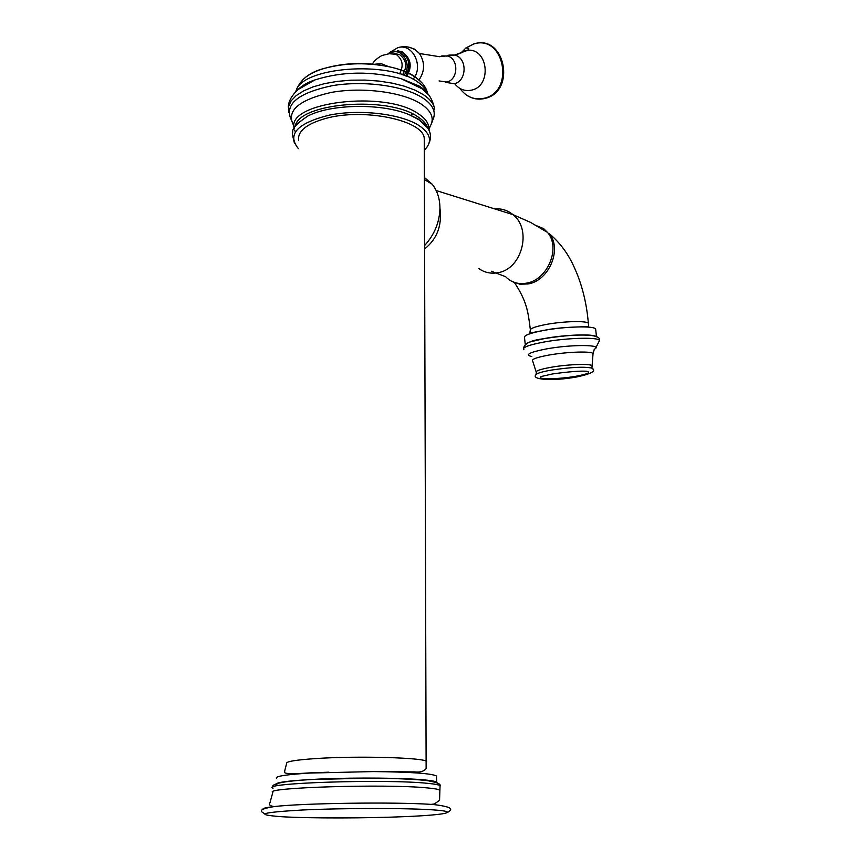 <?xml version="1.0" encoding="UTF-8"?>
<svg xmlns="http://www.w3.org/2000/svg" width="861" height="861" viewBox="0 0 861 861"><rect width="100%" height="100%" fill="white"/><g stroke="black" fill="none" stroke-linecap="round" stroke-linejoin="round"><path stroke-width="1.29" d="M436.678 782.735L436.484 776.041C432.071 773.469 411.041 771.983 373.394 771.574L309.799 773.06C286.175 774.545 275.046 776.278 276.403 778.279M420.545 779.872L421.922 779.732M436.484 776.751L436.484 776.041M291.901 781.024L291.018 780.949M424.258 141.624L424.247 138.395C423.526 120.228 363.159 107.614 325.167 118.592C306.548 123.952 297.68 131.13 298.552 140.149M298.39 148.619C286.842 134.413 297.11 123.252 329.214 115.137C359.747 108.949 400.839 113.824 418.898 125.458C430.898 133.627 432.696 141.882 424.29 150.212M394.155 53.543L399.558 54.523C406.564 60.001 407.544 66.76 402.485 74.81M424.43 186.245L424.538 215.336M424.398 177.495L432.136 184.168C437.184 190.496 439.788 198.364 439.939 207.77C439.713 221.912 434.611 234.493 424.656 245.482M439.939 208.071C442.199 225.41 437.108 239.014 424.667 248.883M545.626 324.554L545.508 324.575C534.907 326.653 529.838 328.579 530.279 330.344L529.795 333.078L544.184 330.323C563.148 326.201 590.377 327.288 588.644 326.115L588.429 323.456C587.719 320.561 563.245 321.153 545.626 324.554M588.45 324.059L588.429 323.456M595.704 329.677L595.64 329.085C594.822 325.619 564.73 326.405 543.151 330.549C530.161 333.067 523.94 335.381 524.5 337.49L525.242 344.4M526.006 343.905C528.46 342.151 534.466 340.386 544.023 338.599C564.751 334.681 593.778 333.67 596.264 336.705M543.851 338.717L532.356 341.376M552.913 373.889C568.852 371.694 580.056 370.811 586.545 371.242C591.367 372.382 587.751 374.072 575.729 376.289C558.089 379.41 534.713 379.583 541.429 376.461L552.45 373.965M282.376 816.766C253.618 814.678 260.313 812.429 302.48 809.997C343.98 808.016 407.866 808.016 433.955 809.932C460.678 811.826 445.632 814.904 406.08 816.594C366.872 818.305 310.832 818.402 282.376 816.766M435.16 804.658L431.092 804.378C394.844 801.871 302.76 803.152 274.261 806.563C266.21 807.457 262.454 808.339 262.982 809.222M439.67 790.947L439.723 790.14C438.68 789.311 434.471 788.558 427.088 787.89C386.245 783.747 262.088 787.557 272.808 792.475L269.945 802.764C268.589 804.744 270.02 806.014 274.261 806.563C254.953 809.781 262.357 811.977 264.575 813.785M447.892 812.235C451.584 809.695 454.888 807.349 435.279 804.744L431.092 804.378L434.299 803.991L439.551 800.396L440.046 785.867C441.155 783.973 436.516 782.175 426.141 780.453C407.985 778.613 379.421 778.107 369.035 778.161L312.328 779.506C282.451 781.056 269.364 783.951 273.045 788.192C258.472 783.047 385.287 778.871 427.207 783.295C435.257 784.048 439.53 784.909 440.046 785.867L439.993 786.276M278.673 785.566C270.171 782.918 284.873 780.69 322.757 778.893C358.596 777.451 404.218 777.946 424.581 779.926M425.226 779.98C433.664 780.841 437.582 781.799 436.968 782.864M328.902 772.188L310.143 772.855C276.65 775.212 285.906 771.617 284.787 770.595L286.605 763.567C285.454 761.63 295.248 759.951 315.976 758.552C358.348 755.678 425.926 757.68 426.604 761.608L426.518 762.394M427.207 127.374L418.424 119.141L409.33 114.739L418.747 119.496L427.422 127.676M426.744 147.522C433.578 137.093 431.049 127.891 419.146 119.916L409.33 114.739C382.295 103.094 330.646 103.815 307.603 116.16L297.357 123.51M427.917 128.407C426.787 124.285 423.429 120.422 417.833 116.816C388.279 95.593 299.219 102.663 295.162 126.201M294.236 128.461C285.604 102.168 385.136 89.845 418.328 113.77C426.001 118.796 429.467 124.156 428.756 129.839M294.613 130.011L295.312 131.776M428.843 130L430.166 126.255C434.622 118.57 431.63 111.177 421.212 104.073C403.099 92.073 362.492 86.692 331.055 92.461C297.809 100.091 285.497 111.37 294.096 126.276M290.953 119.238C284.528 104.03 298.336 92.837 332.4 85.648C364.504 80.256 404.799 85.949 422.999 98.089C431.985 104.17 435.591 110.606 433.783 117.397L434.676 112.457M428.132 94.409L420.2 87.122L401.226 78.706L421.729 88.608C428.52 92.547 432.857 99.639 434.74 109.853C434.278 104.493 430.511 99.445 423.451 94.71L414.937 90.114L404.433 86.208L392.315 83.162L379.023 81.085L365.053 80.084L350.944 80.181L337.232 81.386L324.457 83.646L313.092 86.864L303.535 90.922L296.141 95.636L291.136 100.834L288.661 106.323L288.865 112.673M427.368 93.397C426.701 91.6 423.924 89.135 419.038 85.982L401.226 78.706C371.156 70.882 342.409 71.291 314.965 79.912L297.745 89.738M427.691 93.817C426.529 89.609 423.203 85.659 417.725 81.967C388.462 60.022 300.328 67.158 295.926 91.46M413.108 114.158L410.654 115.309M415.217 76.801L421.75 82.656M424.968 90.373L424.99 91.244M415.056 76.694C409.201 72.808 401.474 69.698 391.873 67.362C368.626 62.304 346.208 62.616 324.651 68.299C315.772 70.914 309.024 74.25 304.407 78.319M374.503 64.263L381.079 63.606L388.386 66.523M388.763 53.705L395.985 54.265C402.711 59.334 403.895 65.867 399.536 73.863M403.992 75.327C412.075 65.888 403.422 48.496 392.541 52.22L389.538 53.576M405.703 75.962C411.02 66.136 409.556 58.107 401.301 51.886L392.971 50.993M397.395 50.659L402.367 51.961C410.729 58.322 412.128 66.437 406.564 76.295M390.786 51.811L397.847 47.667C412.677 42.813 424.193 66.588 413.065 79.234M439.896 56.675L441.897 55.9L447.698 56.03C458.956 58.989 458.278 79.686 446.87 82.032L439.045 80.934M408.824 47.151L414.636 49.174L419.436 53.5C425.086 62.39 424.936 71.215 418.963 79.976M448.85 55.104L454.576 55.05C467.415 57.612 467.157 81.085 454.296 83.721L445.385 82.312M446.934 55.814L446.073 56.256M454.834 83.915C459.44 89.479 465.08 91.535 471.731 90.093C491.911 85.949 488.327 48.517 467.889 50.218L464.251 50.756L457.675 54.308M459.892 88.414C466.253 97.002 474.346 100.285 484.183 98.251C515.244 91.686 504.266 34.128 473.841 43.965L465.855 47.979L460.57 53.425M466.576 50.315L465.284 51.552M478.931 268.654C484.7 272.646 491.071 273.981 498.067 272.657C522.067 269.062 532.292 229.252 512.93 214.615L512.93 214.615C507.613 210.256 501.576 208.373 494.827 208.943M491.34 271.237L505.655 276.715C511.197 282.451 518.15 284.593 526.545 283.14C547.736 279.9 561.06 247.516 547.478 232.405L543.646 228.628L537.103 225.948M512.327 281.612L519.829 284.195L528.094 283.958C549.253 280.74 562.545 248.442 548.984 233.353C565.354 247.398 571.747 260.937 577.494 274.885C583.36 290.135 586.976 306.29 588.343 323.338M523.37 348.813C524.101 343.561 530.914 340.203 543.808 338.739C571.736 334.057 602.969 332.852 599.321 340.902C601.15 336.899 567.625 337.566 543.334 342.151C528.277 345.057 521.809 347.596 523.918 349.76M531.818 356.572C524.489 354.85 529.235 352.321 546.057 348.985C571.532 344.217 604.637 344.529 594.187 349.275M536.102 371.78L532.658 360.931C531.398 359.285 536.64 357.369 548.382 355.162C567.431 351.654 593.778 350.944 593.025 353.882L593.003 354.043M536.037 374.75L536.317 372.458C535.187 371.016 540.03 369.304 550.846 367.324C568.378 364.171 592.605 363.417 591.938 366L591.916 366.173M576.504 377C550.997 381.606 530.548 379.378 536.091 374.61C537.07 373.243 542.043 371.758 550.997 370.155C570.897 367.163 584.544 366.485 591.927 368.131L592.562 368.906M373.394 771.574L414.571 771.908C420.017 772.521 423.87 771.434 426.13 768.615L424.247 138.395M297.497 123.371L307.603 116.16C288.338 129.365 294.053 130.883 292.213 133.875L294.505 143.507M431.286 124.059L433.783 117.397M298.11 89.415C302.803 85.153 308.421 81.989 314.965 79.912C295.269 87.09 287.509 100.64 288.435 107.743M427.756 93.892C426.453 87.822 422.676 82.516 416.423 77.964C409.933 73.357 401.753 69.816 391.873 67.362C368.723 61.927 346.305 62.24 324.651 68.299C309.411 72.076 299.768 79.869 295.721 91.664M399.558 54.523L389.581 53.64L381.918 55.513C377.204 58.171 374.029 61.013 372.393 64.058M406.726 76.36C412.484 66.555 411.031 58.419 402.367 51.961L392.756 51.047L388.15 53.522M485.001 98.391C516.471 91.632 505.084 33.827 473.937 43.879L465.855 47.979L468.718 48.313L467.889 50.218L454.576 55.05L439.444 56.686L419.436 53.5C413.366 47.247 406.166 45.299 397.847 47.667L390.84 51.778M484.668 98.488C478.361 99.941 472.441 98.897 466.888 95.334M432.136 184.168L424.408 179.615M547.478 232.405L530.591 222.407L512.93 214.615L436.161 190.539M514.523 282.709C526.792 301.146 528.17 311.983 530.333 329.569M595.64 329.085L596.512 336.812M576.924 376.924C591.636 373.803 596.641 370.865 591.927 368.131L593.025 353.882L594.219 349.609M599.321 340.902L595.844 347.758"/></g></svg>

